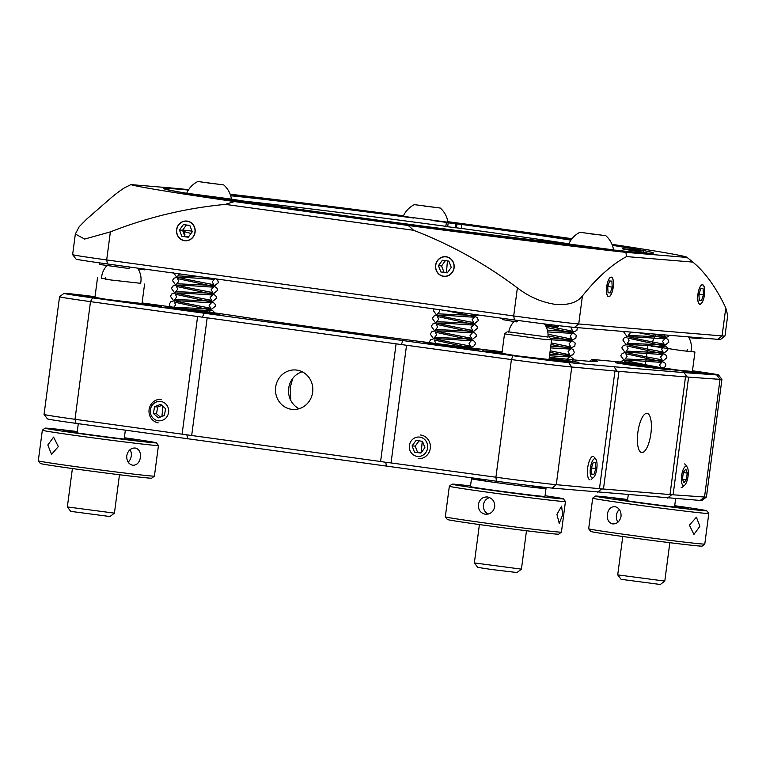 <?xml version="1.0" encoding="UTF-8"?>
<svg xmlns="http://www.w3.org/2000/svg" width="766" height="766" viewBox="0 0 766 766"><rect width="100%" height="100%" fill="white"/><g stroke="black" fill="none" stroke-linecap="round" stroke-linejoin="round"><path stroke-width="1.15" d="M292.698 378.452L290.142 387.768L290.754 400.369M302.206 371.778A19.782 18.671 -85.2 0 0 288.686 388.247A19.782 18.671 -85.2 0 0 299.133 408.718M312.652 392.249A19.782 18.671 94.8 0 1 292.516 409.417A19.782 18.671 94.8 0 1 275.655 387.156A19.782 18.671 94.8 0 1 295.8 369.988A19.782 18.671 94.8 0 1 312.652 392.249M650.909 433.489A19.782 6.53 -82.2 0 1 641.688 452.543A19.782 6.53 -82.2 0 1 637.867 432.407A19.782 6.53 -82.2 0 1 647.088 413.353A19.782 6.53 -82.2 0 1 650.909 433.489M183.342 310L219.919 314.376L176.62 308.286L165.006 307.137L183.342 310M633.635 365.593L670.221 369.968L626.923 363.888L615.299 362.739L633.635 365.593M549.107 358.9L579 362.366L549.232 357.981M442.346 345.638L478.932 350.014L435.624 343.934L424.01 342.785L442.346 345.638M645.374 364.817A43.528 0.728 7.5 0 0 625.678 362.845A43.528 0.728 7.5 0 0 654.49 367.326A43.528 0.728 7.5 0 0 711.978 374.21A43.528 0.728 7.5 0 0 692.445 371.022M95.003 296.873A43.528 0.728 7.5 0 0 75.307 294.891A43.528 0.728 7.5 0 0 104.128 299.382A43.528 0.728 7.5 0 0 161.616 306.256A43.528 0.728 7.5 0 0 142.074 303.068M502.017 352.877A43.528 0.728 7.5 0 0 482.321 350.895A43.528 0.728 7.5 0 0 511.133 355.386A43.528 0.728 7.5 0 0 568.621 362.261A43.528 0.728 7.5 0 0 549.088 359.072M614.964 370.993L618.957 371.347L603.464 489.014L601.549 488.947L599.472 488.67L614.964 370.993L571.752 367.01A51.437 0.862 -172.5 0 1 511.41 359.56L406.545 345.265L391.053 462.932L385.786 462.31L380.597 461.505L396.089 343.829L406.545 345.265M95.022 296.691A47.482 0.795 7.5 0 0 66.661 293.445A47.482 0.795 7.5 0 0 63.99 293.349A47.482 0.795 7.5 0 0 92.552 297.859L512.971 355.711A47.482 0.795 7.5 0 0 568.669 362.586L613.997 366.77L617.061 371.089M391.053 462.932L495.918 477.228A51.437 0.862 7.5 0 0 556.269 484.677L599.472 488.67M673.103 494.807L670.011 494.558L685.503 376.891L687.14 376.939L683.981 372.602L716.765 374.928A47.482 0.795 7.5 0 0 718.508 374.928L721.907 379.361A51.437 0.862 -172.5 0 1 721.917 379.381A51.437 0.862 -172.5 0 1 720.021 379.361L688.596 377.131L673.103 494.807L704.529 497.029A51.437 0.862 7.5 0 0 706.415 497.057L701.972 500.466A47.482 0.795 -172.5 0 1 700.239 500.437L552.152 488.095A47.482 0.795 -172.5 0 1 496.445 481.22L76.026 423.368A47.482 0.795 -172.5 0 1 47.463 418.887L44.064 414.444A51.437 0.862 7.5 0 0 44.064 414.444A51.437 0.862 7.5 0 0 75.001 419.308L182.107 434.178L197.599 316.511L90.493 301.632A51.437 0.862 -172.5 0 1 59.547 296.768A51.437 0.862 -172.5 0 1 59.557 296.748L63.99 293.349M422.257 441.273L421.204 452.687M197.599 316.511L207.174 317.833L191.682 435.509L182.107 434.178M204.263 313.371L202.368 317.086M186.856 434.925L187.737 438.889M162.823 406.286L161.942 416.455M667.454 498.111L671.619 494.779M687.14 376.939L688.596 377.131M685.503 376.891L618.957 371.347M603.464 489.014L670.011 494.558M601.549 488.947L597.48 492.279M613.997 366.77L683.981 372.602M718.508 374.928A47.482 0.795 7.5 0 0 692.474 370.792M645.393 364.645A47.482 0.795 7.5 0 0 628.149 362.73L597.7 359.934A75.173 1.254 7.5 0 0 591.706 359.618A75.173 1.254 7.5 0 0 593.286 360.116A205.748 3.437 -172.5 0 1 597.595 361.456A205.748 3.437 -172.5 0 1 549.327 357.282M502.161 351.766A205.748 3.437 -172.5 0 1 235.88 315.985A75.173 1.254 7.5 0 0 198.337 310.623L142.093 302.953M396.089 343.829L207.174 317.833M401.298 344.451L402.945 340.707M386.428 466.226L385.786 462.31M191.682 435.509L380.597 461.505M706.415 497.057A51.437 0.862 7.5 0 0 706.424 497.048L721.917 379.381M188.426 189.997A246.901 4.127 7.5 0 0 177.731 189.03A246.901 4.127 7.5 0 0 163.828 188.57A246.901 4.127 7.5 0 0 367.106 219.44A246.901 4.127 7.5 0 0 639.505 252.569A246.901 4.127 7.5 0 0 653.408 253.029A246.901 4.127 7.5 0 0 612.369 245.311M446.329 226.343A205.748 3.437 -172.5 0 1 447.698 226.535M611.258 277.12A9.891 3.265 97.8 0 0 606.72 286.57A9.891 3.265 97.8 0 0 608.616 296.72A9.891 3.265 97.8 0 0 608.673 296.729A9.891 3.265 97.8 0 0 613.212 287.279A9.891 3.265 97.8 0 0 611.316 277.129A9.891 3.265 97.8 0 0 611.258 277.12M188.647 189.652A257.185 4.299 7.5 0 0 168.108 187.708L130.909 184.606A181.992 40.33 -35.7 0 0 124.475 187.833A470.506 155.306 97.8 0 0 109.347 199.371L86.73 219.066L79.214 226.688L75.336 234.042L84.653 239.059L110.371 231.897A466.025 439.837 94.8 0 1 225.367 204.388L413.602 230.288A165.59 112.468 -11 0 0 408.154 225.482A280.902 4.701 7.5 0 0 528.942 240.907A280.902 4.701 7.5 0 0 625.937 252.368A165.59 40.608 51 0 0 626.559 256.581A466.025 153.832 -82.2 0 0 582.428 295.935L578.732 323.98L722.089 335.92A51.437 0.862 7.5 0 0 724.981 336.025A51.437 0.862 7.5 0 0 724.99 336.015L727.7 315.42L725.785 307.884L722.089 335.92L717.876 339.338L574.519 327.388A47.482 0.795 -172.5 0 1 514.484 319.977L107.47 263.973A47.482 0.795 -172.5 0 1 76.035 259.09L72.636 254.647A51.437 0.862 7.5 0 0 72.636 254.647A51.437 0.862 7.5 0 0 106.685 259.942L513.689 315.946A51.437 0.862 7.5 0 0 578.732 323.98L574.519 327.388M413.602 230.288A466.025 439.837 94.8 0 1 517.385 287.901C528.846 296.691 541.342 302.158 554.871 304.313C568.018 305.462 577.2 302.675 582.428 295.935M446.147 256.734A9.891 9.336 -85.2 0 0 445.678 256.677A9.891 9.336 -85.2 0 0 435.576 265.515A9.891 9.336 -85.2 0 0 443.562 276.344A9.891 9.336 -85.2 0 0 444.031 276.402A9.891 9.336 -85.2 0 0 454.133 267.564A9.891 9.336 -85.2 0 0 446.147 256.734M447.44 260.9L446.425 272.572M625.937 252.368L687.121 257.462A165.59 40.608 51 0 1 692.857 262.106L626.559 256.581M572.01 238.686L493.333 227.856A257.185 4.299 7.5 0 0 447.88 221.68M403.49 215.792A257.185 4.299 7.5 0 0 230.173 194.219M687.121 257.462A280.902 4.701 7.5 0 0 687.025 257.328A280.902 4.701 7.5 0 0 611.986 244.335M692.857 262.106A466.025 153.832 -82.2 0 1 693.316 262.489A466.025 153.832 -82.2 0 1 725.785 307.884M724.981 336.025L720.538 339.434A47.482 0.795 -172.5 0 1 717.876 339.338M130.909 184.606A280.902 4.701 7.5 0 0 234.444 201.573A165.59 112.468 -11 0 0 225.367 204.388M234.444 201.573L408.154 225.482M184.558 240.706A9.891 9.336 -85.2 0 0 195.1 232.175A9.891 9.336 -85.2 0 0 187.134 221.096A9.891 9.336 -85.2 0 0 176.601 229.628A9.891 9.336 -85.2 0 0 184.558 240.706M699.904 304.332A9.891 3.265 97.8 0 0 704.452 294.795A9.891 3.265 97.8 0 0 702.479 284.722A9.891 3.265 97.8 0 0 697.931 294.249A9.891 3.265 97.8 0 0 699.904 304.332M571.647 239.155A246.901 4.127 7.5 0 0 447.909 221.862M230.279 194.516A245.321 4.098 7.5 0 1 403.404 215.974A246.901 4.127 7.5 0 0 230.269 194.478M514.809 238.963L512.799 238.542M512.559 238.494L508.873 238.082M510.022 238.36L511.851 238.628M512.578 238.475L519.913 239.624L512.569 238.465M520.181 239.643L513.067 238.475L520.286 239.643M524.059 240.084L518.228 239.222M502.62 237.489L503.262 237.565M502.755 237.173L496.981 236.79M495.449 236.187L483.413 234.702L495.449 236.187M535.922 241.185L530.149 240.476L535.922 241.185M545.44 242.774L532.925 240.926L545.44 242.774M548.619 242.87L554.517 243.598L548.619 242.87M540.528 241.874L561.813 244.794L540.528 241.874M553.741 243.799L547.384 243.014L553.741 243.799M535.913 241.596L520.736 239.308L535.913 241.596M557.887 244.316L547.029 242.669M547.834 243.004L551.482 243.521M547.02 242.755L544.482 242.439M554.115 243.626L552.679 243.454M549.835 243.32L547.862 243.081M495.401 236.263L492.768 235.938M543.601 242.554L534.745 241.233M535.568 241.223L534.055 241.031M533.825 241.079L535.75 241.28M534.084 241.376L522.565 239.614M634.076 250.808L634.2 249.869A31.655 0.527 7.5 0 0 643.545 250.721A31.655 0.527 7.5 0 0 642.31 250.415A245.321 4.098 7.5 0 0 639.811 249.946A245.321 4.098 7.5 0 0 612.388 245.359M571.618 239.184A245.321 4.098 7.5 0 0 447.918 221.891M188.388 190.064A245.321 4.098 7.5 0 0 165.399 188.781A245.321 4.098 7.5 0 0 177.434 191.663A245.321 4.098 7.5 0 0 187.411 193.405M191.194 194.037A245.321 4.098 7.5 0 0 208.275 196.776A31.655 0.527 7.5 0 0 238.398 200.97L238.35 201.381M282.932 207.835L282.97 207.49A39.564 0.661 7.5 0 0 281.036 207.031A39.564 0.661 7.5 0 0 238.398 200.97M282.97 207.49A31.655 0.527 7.5 0 0 284.521 207.864A31.655 0.527 7.5 0 0 300.387 210.257A245.321 4.098 7.5 0 0 606.796 249.285M611.737 249.812A245.321 4.098 7.5 0 0 646.284 252.962A31.655 0.527 7.5 0 0 646.992 252.943A31.655 0.527 7.5 0 0 645.441 252.569A31.655 0.527 7.5 0 0 636.115 251.104A39.564 0.661 7.5 0 1 622.509 248.806A39.564 0.661 7.5 0 1 634.2 249.869M560.702 243.511L550.409 241.903A203.373 3.399 7.5 0 1 231.437 199.122A23.449 23.449 0 0 0 223.729 184.922L197.848 181.513L223.729 184.922M568.851 244.45L569.377 244.507A221.575 3.706 7.5 0 1 512.081 237.719L508.385 237.115A213.666 3.571 -172.5 0 0 560.722 243.329M568.899 243.818A203.373 3.399 7.5 0 0 461.362 228.421L447.67 226.746L448.187 222.82L460.251 224.103A213.666 3.571 -172.5 0 1 520.574 232.481L524.72 232.912A221.575 3.706 7.5 0 0 457.905 223.643L457.886 223.787M447.708 226.42L445.85 226.324A203.373 3.399 7.5 0 0 244.344 201.171M445.85 226.324L446.358 222.399A203.373 3.399 7.5 0 0 434.293 220.78M413.86 218.061A203.373 3.399 7.5 0 0 230.7 195.77M448.426 222.829L446.358 222.399M448.464 222.504L457.905 223.643M448.187 222.82L461.879 224.505L461.362 228.421M561.267 243.224L561.287 243.138A203.373 3.399 7.5 0 0 568.822 243.971M570.938 240.131A203.373 3.399 7.5 0 0 461.879 224.505M568.879 244.249L561.287 243.138M664.783 581.088L617.722 574.883L621.121 579.326L660.349 584.487L664.792 581.078L669.838 542.701M690.999 351.268L694.944 352.015L682.008 350.665L651.876 346.117M692.416 371.271L695.174 371.558L692.426 371.127M692.387 371.481L679.126 370.275L645.307 365.277M645.365 364.865A41.153 0.689 7.5 0 0 628.034 363.141A41.153 0.689 7.5 0 0 642.348 365.564A41.153 0.689 7.5 0 0 686.192 371.433A41.153 0.689 7.5 0 0 709.622 373.885A41.153 0.689 7.5 0 0 695.308 371.481A41.153 0.689 7.5 0 0 692.435 371.07M650.238 366.445L644.129 365.765L650.238 366.445M627.641 499.509A56.186 0.938 7.5 0 0 595.364 496.109A56.186 0.938 7.5 0 0 617.291 499.758A56.186 0.938 7.5 0 0 676.139 507.599A56.186 0.938 7.5 0 0 706.759 510.769L708.809 513.431A58.561 0.977 -172.5 0 1 708.809 513.45A58.561 0.977 -172.5 0 1 676.455 510.079A58.561 0.977 -172.5 0 1 615.548 501.96A58.561 0.977 -172.5 0 1 592.692 498.159A58.561 0.977 -172.5 0 1 592.702 498.149L588.671 528.76A58.561 0.977 7.5 0 0 588.671 528.779A58.561 0.977 7.5 0 0 611.527 532.552A58.561 0.977 7.5 0 0 671.993 540.614A58.561 0.977 7.5 0 0 704.777 544.061A58.561 0.977 7.5 0 0 704.787 544.042L702.116 546.101A56.186 0.938 -172.5 0 1 670.662 542.797A56.186 0.938 -172.5 0 1 612.637 535.061A56.186 0.938 -172.5 0 1 590.72 531.441L588.671 528.779M612.656 523.925C608.692 522.824 606.911 519.635 607.323 514.35C608.281 509.151 610.818 506.594 614.935 506.661C619.167 507.801 621.207 511.018 621.054 516.332C619.818 521.502 617.023 524.03 612.656 523.925L612.848 523.944M619.33 509.467A8.704 6.932 -83.8 0 0 616.448 515.346A8.704 6.932 -83.8 0 0 617.951 522.201M699.885 526.319L693.919 534.438L689.419 525.17L696.409 517.203L699.885 526.319M706.759 510.769A56.186 0.938 7.5 0 0 684.842 507.149A56.186 0.938 7.5 0 0 674.712 505.704M627.593 499.872A37.591 0.632 7.5 0 0 628.465 500.983A37.591 0.632 7.5 0 0 680.304 507.695A37.591 0.632 7.5 0 0 674.664 506.067M704.394 294.795A9.728 3.208 97.8 0 0 703.542 285.651A9.728 3.208 97.8 0 0 697.989 294.259A9.728 3.208 97.8 0 0 701.062 303.709A9.728 3.208 97.8 0 0 704.394 294.795M701.541 300.502L703.447 294.709L703.092 288.734L700.842 288.552L698.937 294.335L699.291 300.31L701.541 300.502L699.281 300.195M699.013 294.106L703.447 294.709M686.805 481.527A9.728 3.208 97.8 0 0 687.198 467.097A9.728 3.208 97.8 0 0 682.87 470.42A9.728 3.208 97.8 0 0 681.529 481.69A9.728 3.208 97.8 0 0 684.708 485.156A9.728 3.208 97.8 0 0 686.805 481.527M687.198 467.097L685.714 464.866A11.873 3.916 97.8 0 0 684.45 463.937M681.213 487.454A11.873 3.916 97.8 0 0 682.678 486.898L684.708 485.156M683.808 482.743L686.221 479.88L687.255 473.11L685.867 469.204L683.454 472.067L682.42 478.827L683.808 482.743M682.611 479.382L686.221 479.88M683.368 472.574L687.255 473.11M613.173 287.193A9.728 3.208 97.8 0 0 612.321 278.048A9.728 3.208 97.8 0 0 606.758 286.656A9.728 3.208 97.8 0 0 609.832 296.107A9.728 3.208 97.8 0 0 613.173 287.193M610.32 292.899L612.226 287.116L611.871 281.132L609.612 280.95L607.706 286.733L608.06 292.717L610.32 292.899L608.051 292.593M607.783 286.503L612.226 287.116M596.819 468.639A9.728 3.208 97.8 0 0 595.967 459.495A9.728 3.208 97.8 0 0 590.404 468.103A9.728 3.208 97.8 0 0 593.478 477.553A9.728 3.208 97.8 0 0 596.819 468.639M593.229 456.335A11.873 3.916 97.8 0 0 587.704 467.767A11.873 3.916 97.8 0 0 589.992 479.851M593.966 474.345L595.871 468.562L595.517 462.578L593.257 462.396L591.352 468.179L591.706 474.164L593.966 474.345L591.697 474.039M591.429 467.949L595.871 468.562M453.951 267.794A9.728 9.182 -85.2 0 0 446.128 256.897A9.728 9.182 -85.2 0 0 435.758 265.285A9.728 9.182 -85.2 0 0 443.581 276.181A9.728 9.182 -85.2 0 0 453.951 267.794M447.287 272.868L451.26 267.42L448.838 261.101L442.422 260.21L438.449 265.658L440.871 271.978L447.287 272.868M445.439 260.632L441.57 265.917L444.002 272.246L447.401 272.706M444.002 272.246L440.871 271.978M441.57 265.917L438.449 265.658M427.591 448.005A9.728 9.182 -85.2 0 0 419.768 437.108A9.728 9.182 -85.2 0 0 409.398 445.496A9.728 9.182 -85.2 0 0 417.221 456.392A9.728 9.182 -85.2 0 0 427.591 448.005M418.217 458.642A11.873 11.203 -85.2 0 0 430.3 448.34A11.873 11.203 -85.2 0 0 420.189 434.983M420.927 453.07L424.9 447.631L422.468 441.312L416.062 440.421L412.089 445.869L414.511 452.189L420.927 453.07M419.079 440.843L415.21 446.128L417.642 452.457L421.032 452.917M417.642 452.457L414.511 452.189M415.21 446.128L412.089 445.869M194.947 232.146A9.728 9.182 -85.2 0 0 187.115 221.25A9.728 9.182 -85.2 0 0 176.745 229.647A9.728 9.182 -85.2 0 0 184.577 240.543A9.728 9.182 -85.2 0 0 194.947 232.146M188.273 237.221L192.256 231.782L189.824 225.453L183.419 224.572L179.436 230.02L181.868 236.34L188.273 237.221M186.435 224.984L182.567 230.279L184.999 236.598L188.388 237.067M184.999 236.598L181.868 236.34M182.567 230.279L179.436 230.02M161.119 401.518A9.728 9.182 -85.2 0 0 150.442 409.475A9.728 9.182 -85.2 0 0 157.853 420.697A9.728 9.182 -85.2 0 0 168.53 412.75A9.728 9.182 -85.2 0 0 161.119 401.518M161.176 399.335A11.873 11.203 -85.2 0 0 149.083 409.705A11.873 11.203 -85.2 0 0 158.198 422.861M165.58 408.728L160.64 404.352L154.55 406.736L153.401 413.487L158.332 417.863L164.422 415.488L165.58 408.728M161.798 405.386L157.672 406.995L156.523 413.745L160.305 417.097M156.523 413.745L153.401 413.487M157.672 406.995L154.55 406.736M191.979 231.045L184.807 230.25L192.007 231.131M479.411 524.557L474.355 562.933L477.764 567.376L491.169 569.454L516.993 572.547L521.435 569.128L526.481 530.752M474.365 562.943L521.426 569.138M551.214 342.919L570.766 346.96L569.109 343.829L571.493 341.234L541.792 339.099L504.516 333.861L501.912 353.624M508.787 331.898L547.977 337.059M510.884 355.261L517.395 356.046L510.884 355.261M549.03 359.532L515.844 355.711L501.95 353.337M502.008 352.925A41.153 0.689 7.5 0 0 484.677 351.201A41.153 0.689 7.5 0 0 509.83 355.165A41.153 0.689 7.5 0 0 566.265 361.945A41.153 0.689 7.5 0 0 549.078 359.12M488.105 492.26A58.561 0.977 -172.5 0 1 449.336 486.219A58.561 0.977 -172.5 0 1 449.345 486.199L445.314 516.811A58.561 0.977 7.5 0 0 445.314 516.83A58.561 0.977 7.5 0 0 484.083 522.852A58.561 0.977 7.5 0 0 561.421 532.111A58.561 0.977 7.5 0 0 561.43 532.102L565.452 501.51A58.561 0.977 -172.5 0 1 565.452 501.51A58.561 0.977 -172.5 0 1 488.105 492.26M485.213 514.225C480.416 513.038 478.147 509.792 478.424 504.488C479.526 499.308 482.542 496.799 487.492 496.962C492.442 498.168 494.846 501.424 494.712 506.728C493.467 511.899 490.297 514.398 485.213 514.225L485.634 514.264M489.656 497.584A8.704 8.215 -85.2 0 0 483.423 504.909A8.704 8.215 -85.2 0 0 488.287 514.034M562.665 514.886L559.218 523.36L556.93 514.407L561.593 506.115L562.665 514.886M561.421 532.111L558.759 534.161A56.186 0.938 -172.5 0 1 484.552 525.265A56.186 0.938 -172.5 0 1 447.363 519.492L445.314 516.83M470.535 485.912A56.186 0.938 7.5 0 0 452.007 484.16A56.186 0.938 7.5 0 0 489.196 489.972A56.186 0.938 7.5 0 0 563.403 498.829A56.186 0.938 7.5 0 0 545.066 495.726M485.271 480.081A37.591 0.632 7.5 0 0 471.473 478.76L470.439 486.601A37.591 0.632 7.5 0 0 495.324 490.479A37.591 0.632 7.5 0 0 544.971 496.416L546.005 488.574A37.591 0.632 7.5 0 0 532.341 486.276M471.473 478.76A37.591 0.632 7.5 0 0 496.358 482.637A37.591 0.632 7.5 0 0 546.005 488.574M114.421 513.134L67.351 506.939L70.759 511.372L109.978 516.533L114.421 513.134L119.477 474.748M140.628 283.315L110.783 279.973L101.514 278.163M139.929 303.93L132.566 302.896L139.929 303.93M142.016 303.528L106.905 299.429L94.946 297.332M94.994 296.921A41.153 0.689 7.5 0 0 77.672 295.188A41.153 0.689 7.5 0 0 99.073 298.635A41.153 0.689 7.5 0 0 141.48 304.179A41.153 0.689 7.5 0 0 159.251 305.931A41.153 0.689 7.5 0 0 142.074 303.116M58.331 446.597L51.542 454.372L47.827 444.979L53.591 437.089L58.331 446.597M77.27 431.555A56.186 0.938 7.5 0 0 66.795 430.291A56.186 0.938 7.5 0 0 45.002 428.156A56.186 0.938 7.5 0 0 75.585 433.039A56.186 0.938 7.5 0 0 134.596 440.718A56.186 0.938 7.5 0 0 156.398 442.815L158.438 445.477A58.561 0.977 -172.5 0 1 158.447 445.496A58.561 0.977 -172.5 0 1 135.726 443.294A58.561 0.977 -172.5 0 1 74.647 435.356A58.561 0.977 -172.5 0 1 42.331 430.214A58.561 0.977 -172.5 0 1 42.341 430.195L38.3 460.806A58.561 0.977 7.5 0 0 38.31 460.826A58.561 0.977 7.5 0 0 71.056 466.006A58.561 0.977 7.5 0 0 131.695 473.886A58.561 0.977 7.5 0 0 154.406 476.107A58.561 0.977 7.5 0 0 154.416 476.098L151.745 478.147A56.186 0.938 -172.5 0 1 129.952 476.021A56.186 0.938 -172.5 0 1 71.774 468.457A56.186 0.938 -172.5 0 1 40.349 463.487L38.31 460.826M132.834 465.259C128.611 464.234 126.572 461.065 126.725 455.751C127.951 450.58 130.737 447.995 135.103 447.995C139.067 448.981 140.839 452.112 140.427 457.379C139.46 462.587 136.923 465.221 132.834 465.259L132.642 465.23M128.133 462.137A8.704 6.894 98.7 0 0 131.264 455.971A8.704 6.894 98.7 0 0 130.067 449.632M156.398 442.815A56.186 0.938 7.5 0 0 124.341 437.759M77.222 431.919A37.591 0.632 7.5 0 0 71.439 432.043A37.591 0.632 7.5 0 0 123.374 438.995A37.591 0.632 7.5 0 0 124.293 438.114M144.812 269.105L144.477 269.824L138.139 268.952M144.324 269.038L144.477 269.824M130.048 267.075L129.339 268.56L99.733 264.481L99.417 262.843M129.339 268.56L129.023 266.932M518.103 320.475L516.428 321.911L515.145 320.073M516.428 321.911L502.869 319.652L501.893 318.244M556.432 325.406L557.524 326.986L545.124 324.918M559.008 325.713L557.524 326.986M689.17 336.944L689.754 337.749L700.181 338.62L701.034 337.93M690.606 337.059L689.754 337.749M414.368 204.627A23.449 23.449 0 0 0 403.242 216.338L447.966 222.226A23.449 23.449 0 0 0 440.249 208.036L414.368 204.627L440.249 208.036M424.297 206.092L436.218 207.481L424.297 206.092M197.848 181.513A23.449 23.449 0 0 0 186.722 193.224L231.447 199.103M207.778 182.969L219.689 184.367L207.778 182.969M579.929 232.299A23.449 23.449 0 0 0 568.812 244.009L613.528 249.898A23.449 23.449 0 0 0 605.82 235.708L579.929 232.299L605.82 235.708M589.868 233.764L601.779 235.152L589.868 233.764M512.971 355.711L511.41 359.56L495.918 477.228L496.445 481.22M568.669 362.586L571.752 367.01L556.269 484.677L552.152 488.095M76.026 423.368L75.001 419.308L90.493 301.632L92.552 297.859M716.765 374.928L720.021 379.361L704.529 497.029L700.239 500.437M593.286 360.116L591.601 361.437M110.371 231.897L106.685 259.942L107.47 263.973M514.484 319.977L513.689 315.946L517.385 287.901M455.942 223.854L455.425 227.78M456.488 227.837L457.005 223.911M687.226 349.488A19.782 15.76 96.2 0 1 686.93 351.259M105.526 279.217A19.782 15.665 -81.3 0 1 105.698 277.436M59.547 296.768L44.055 414.435M591.706 359.618L589.523 361.303M75.336 234.042L72.626 254.638M693.316 262.489A538.115 538.115 0 0 0 687.025 257.328M643.545 250.721L643.344 252.215M617.712 574.883L622.768 536.497M627.459 500.84L628.254 494.846M645.269 365.574L647.873 345.811M674.54 507.035L675.631 498.695M692.349 371.769L694.944 352.015M656.711 334.235A19.782 19.782 0 0 0 651.856 346.567M690.903 351.699A19.782 19.782 0 0 0 688.49 336.887M595.364 496.109L592.702 498.149M708.809 513.45L704.787 544.042M703.542 285.651L703.083 284.952M701.062 303.709L700.43 304.255M595.967 459.495L594.483 457.264M593.478 477.553L591.448 479.296M173.509 272.696L176.324 276.65C184.501 279.523 214.509 284.492 213.867 284.914L212.22 281.783L214.604 279.197C212.709 279.552 182.71 276.756 176.668 277.407L173.911 278.221L172.474 280.538L175.29 284.502C183.467 287.365 213.475 292.344 212.843 292.756L211.186 289.625L213.57 287.039C211.675 287.394 181.676 284.598 175.634 285.249L172.877 286.063L171.44 288.38L174.255 292.344C182.432 295.207 212.441 300.186 211.809 300.598L210.152 297.476L212.536 294.881C210.64 295.245 180.642 292.44 174.6 293.1L171.843 293.905L170.406 296.231L173.221 300.186C181.398 303.058 211.416 308.028 210.774 308.449L209.118 305.318L211.502 302.723C209.616 303.087 179.608 300.282 173.566 300.942L170.808 301.756L169.372 304.073L170.157 306.687L172.197 308.028L174.227 308.708L210.468 310.575L208.084 313.198M214.365 313.983C214.518 312.202 213.58 310.948 211.55 310.23L174.409 302.11L175.653 304.897L173.71 307.281L211.856 309.033L215.399 306.141C215.552 304.361 214.614 303.106 212.584 302.388L175.443 294.259L176.678 297.055L174.744 299.439L212.891 301.191L216.424 298.3C216.587 296.519 215.648 295.264 213.618 294.546L176.477 286.417L177.712 289.213L175.778 291.597L213.915 293.349L217.458 290.458C217.621 288.667 216.682 287.422 214.652 286.695L177.511 278.575L178.746 281.361L176.812 283.755L214.949 285.507L218.492 282.606L217.458 279.791L215.715 278.862M179.78 273.519L177.846 275.904L201.506 276.909M191.031 233.458L183.706 231.504L184.941 234.3L184.549 235.44M184.989 236.57L188.723 236.617M184.769 230.26L182.605 230.365M429.535 343.79L429.266 341.99L430.703 339.664L433.46 338.859C439.502 338.199 469.51 341.004 471.396 340.64L469.012 343.235L470.669 346.356C471.31 345.945 441.293 340.975 433.116 338.103L430.3 334.148L431.737 331.822L434.494 331.017C440.536 330.357 470.535 333.162 472.43 332.798L470.046 335.384L471.703 338.515C472.335 338.103 442.327 333.124 434.15 330.261L431.335 326.297L432.771 323.98L435.528 323.166C441.57 322.515 471.569 325.311 473.465 324.956L471.08 327.542L472.737 330.673C473.369 330.261 443.361 325.282 435.184 322.409L432.369 318.455L433.805 316.138L436.563 315.324C442.604 314.663 472.603 317.469 474.499 317.105L472.115 319.7L473.761 322.831C474.403 322.409 444.395 317.44 436.218 314.567L433.403 310.613L434.14 308.918M473.666 349.593L471.444 348.147L434.312 340.027L435.548 342.814L434.676 344.556M438.564 345.112L471.751 346.95L473.56 346.51L475.293 344.058C475.447 342.278 474.508 341.023 472.478 340.305L435.337 332.176L436.582 334.972L434.638 337.356L472.785 339.108L476.328 336.217C476.481 334.426 475.542 333.181 473.512 332.463L436.371 324.334L437.606 327.13L435.672 329.514L473.809 331.266L477.352 328.365C477.515 326.584 476.576 325.33 474.547 324.612L437.405 316.492L438.64 319.278L436.706 321.663L474.843 323.415L478.386 320.523L477.352 317.708L475.581 316.77L444.912 310.402M439.349 309.636L439.674 311.436L437.74 313.821L475.877 315.573L477.984 314.95M473.982 314.405L470.018 313.859M469.098 349.076L470.362 348.492L460.213 347.994M572.719 361.839L573.131 358.766L570.507 356.592L549.978 352.331M549.528 355.759L569.435 356.927L567.051 359.513L567.3 361.207M553.531 359.484L549.145 358.612M549.729 354.189L570.814 355.395L572.623 354.945L574.356 352.494L573.313 349.679L571.541 348.741L551.013 344.489M550.553 347.917L570.459 349.085L568.075 351.671L569.732 354.802L550.18 350.761M550.764 346.347L571.848 347.544L574.797 346.127L575.199 343.082L572.575 340.899L548.054 335.843M550.323 338.409L572.882 339.702L575.831 338.275L576.233 335.23L573.61 333.057L546.436 327.455M547.767 331.917L572.528 333.392L570.143 335.977L571.8 339.108L548.025 334.225M547.422 330.328L573.916 331.86L576.865 330.433L577.344 327.628M571.503 327.111L571.177 328.135L572.834 331.266L545.555 325.665M657.611 368.705L624.788 361.619L626.014 364.52M653.513 368.197L662.236 368.551L664.045 368.101L665.769 365.65C665.932 363.869 664.993 362.615 662.963 361.897L625.822 353.777L627.057 356.563L625.123 358.948L663.26 360.7L666.803 357.808C666.966 356.027 666.027 354.773 663.998 354.055L626.856 345.926L628.091 348.721L626.157 351.106L664.294 352.858L667.837 349.966C668 348.176 667.062 346.931 665.022 346.213L627.89 338.084L629.125 340.88L627.191 343.264L665.328 345.016L668.871 342.115L667.837 339.309L666.056 338.361L638.806 332.75M619.751 363.582L621.188 361.265L623.945 360.451C629.987 359.8 659.986 362.596 661.881 362.241L659.497 364.827L661.154 367.958C661.786 367.546 631.778 362.567 623.601 359.694L620.786 355.74L622.222 353.423L624.979 352.609C631.021 351.948 661.02 354.754 662.916 354.39L660.531 356.985L662.188 360.106C662.82 359.694 632.812 354.725 624.635 351.853L621.82 347.898L623.256 345.571L626.014 344.767C632.055 344.106 662.054 346.912 663.95 346.548L661.565 349.133L663.212 352.264C663.854 351.853 633.846 346.874 625.669 344.011L622.854 340.047L624.29 337.729L627.038 336.916C633.089 336.264 663.088 339.06 664.984 338.706L662.59 341.291L664.246 344.422C664.888 344.011 634.88 339.032 626.703 336.159L623.878 332.205L624.051 331.515M630.121 332.023L630.159 333.028L628.216 335.422L666.363 337.164L668.172 336.724L669.58 335.307M663.758 334.828L665.281 336.58L652.536 333.89M485.137 481.048L485.318 479.707M507.178 331.822L504.516 333.861M549.548 337.394L551.587 340.056L548.992 359.829M532.217 487.243L532.389 485.874M514.063 321.519A19.782 19.782 0 0 0 508.739 332.166M547.949 337.327A19.782 19.782 0 0 0 544.473 323.932M452.007 484.16L449.345 486.199M563.403 498.829L565.452 501.491M67.351 506.929L72.397 468.553M77.098 432.886L78.304 423.684M94.907 297.62L97.502 277.866M124.169 439.081L125.337 430.214M141.978 303.815L144.583 284.062M140.532 283.755A19.782 19.782 0 0 0 137.593 268.119M107.077 265.496A19.782 19.782 0 0 0 101.495 278.613M45.002 428.156L42.341 430.195M158.447 445.496L154.416 476.098"/></g></svg>
